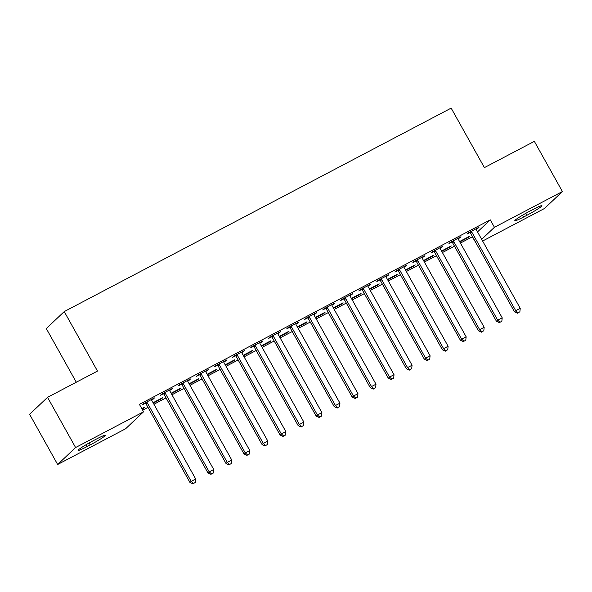 <?xml version="1.0" encoding="UTF-8"?>
<svg xmlns="http://www.w3.org/2000/svg" width="592" height="592" viewBox="0 0 592 592"><rect width="100%" height="100%" fill="white"/><g stroke="black" fill="none" stroke-linecap="round" stroke-linejoin="round"><path stroke-width="0.89" d="M142.665 410.175L147.985 407.377M153.927 404.255L166.019 397.898M171.954 394.775L184.045 388.411M189.988 385.288L202.079 378.932M208.014 375.809L220.106 369.452M226.048 366.33L238.139 359.973M244.074 356.85L256.166 350.486M262.108 347.363L274.192 341.007M280.134 337.884L292.226 331.527M298.168 328.405L310.252 322.048M316.195 318.925L328.286 312.561M334.221 309.438L346.313 303.082M352.255 299.959L364.346 293.602M370.281 290.48L382.373 284.123M388.315 281L400.407 274.644M406.341 271.513L418.433 265.157M424.375 262.034L436.459 255.677M442.402 252.555L454.493 246.198M460.428 243.075L472.327 236.815L476.649 244.096M125.622 428.756L57.653 464.498L75.598 447.537L143.575 411.795L125.622 428.756M75.598 447.537L47.545 397.343L29.6 414.304L57.653 464.498M76.294 382.225L46.294 328.545L64.239 311.584L451.156 108.121L484.404 167.617L534.347 141.355L562.4 191.549L544.455 208.51L482.621 241.025M161.364 398.357L161.586 398.749L162.8 397.602L153.069 402.723M161.586 398.749L153.291 403.115M171.066 389.188L171.288 389.58L172.501 388.433L161.683 394.124L160.469 395.271L163.385 393.739M171.288 389.58L169.652 390.439M197.425 379.398L197.647 379.79L198.86 378.643L189.129 383.757M197.647 379.79L189.351 384.149M207.126 370.229L207.348 370.622L208.562 369.475L197.743 375.165L196.529 376.312L199.445 374.773M207.348 370.622L205.713 371.48M233.485 360.432L233.707 360.824L234.92 359.677L225.189 364.798M233.707 360.824L225.411 365.19M243.186 351.263L243.408 351.655L244.614 350.508L233.803 356.199L232.589 357.346L235.505 355.814M243.408 351.655L241.773 352.521M269.545 341.473L269.767 341.865L270.973 340.718L261.25 345.832M269.767 341.865L261.472 346.224M279.246 332.304L279.461 332.697L280.675 331.55L269.856 337.24L268.65 338.387L271.565 336.848M279.461 332.697L277.833 333.555M305.605 322.507L305.82 322.899L307.033 321.752L297.31 326.873M305.82 322.899L297.524 327.265M315.307 313.338L315.521 313.73L316.735 312.591L305.916 318.274L304.702 319.421L307.625 317.889M315.521 313.73L313.886 314.596M341.665 303.548L341.88 303.94L343.094 302.793L333.37 307.907M341.88 303.94L333.585 308.299M351.367 294.379L351.581 294.772L352.795 293.625L341.976 299.315L340.763 300.462L343.686 298.923M351.581 294.772L349.946 295.63M377.726 284.582L377.94 284.974L379.154 283.834L369.43 288.948M377.94 284.974L369.645 289.34M387.42 275.413L387.642 275.805L388.855 274.666L378.036 280.349L376.823 281.496L379.746 279.964M387.642 275.805L386.006 276.671M413.778 265.623L414 266.015L415.214 264.868L405.483 269.982M414 266.015L405.705 270.374M423.48 256.454L423.702 256.847L424.915 255.7L414.097 261.39L412.883 262.537L415.799 260.998M423.702 256.847L422.066 257.705M449.839 246.657L450.061 247.049L451.274 245.909L441.543 251.023M450.061 247.049L441.765 251.415M459.54 237.488L459.762 237.888L460.976 236.741L450.157 242.424L448.943 243.571L451.859 242.039M459.762 237.888L458.127 238.746M477.522 231.909L490.272 219.854L139.416 404.358L143.575 411.795M477.574 228.009L477.788 228.401L479.002 227.254L468.183 232.945L466.97 234.092L469.893 232.56M477.788 228.401L476.153 229.259M467.872 237.177L468.087 237.57L469.301 236.423L459.577 241.543M468.087 237.57L459.792 241.936M441.514 246.975L441.728 247.367L442.942 246.22L432.123 251.911L430.917 253.05L433.832 251.519M441.728 247.367L440.093 248.226M431.812 256.144L432.034 256.536L433.24 255.389L423.517 260.502M432.034 256.536L423.739 260.894M405.453 265.934L405.675 266.326L406.882 265.179L396.07 270.87L394.857 272.017L397.772 270.485M405.675 266.326L404.04 267.184M395.752 275.102L395.974 275.495L397.188 274.348L387.457 279.468M395.974 275.495L387.679 279.861M369.393 284.9L369.615 285.292L370.829 284.145L360.01 289.836L358.796 290.975L361.712 289.444M369.615 285.292L367.98 286.151M359.692 294.069L359.914 294.461L361.127 293.314L351.396 298.427M359.914 294.461L351.618 298.819M333.333 303.859L333.555 304.251L334.769 303.104L323.95 308.795L322.736 309.942L325.652 308.41M333.555 304.251L331.92 305.109M323.632 313.027L323.854 313.42L325.067 312.273L315.336 317.393M323.854 313.42L315.558 317.786M297.273 322.825L297.495 323.217L298.708 322.07L287.89 327.753L286.676 328.9L289.592 327.369M297.495 323.217L295.859 324.076M287.571 331.986L287.793 332.386L289.007 331.239L279.276 336.352M287.793 332.386L279.498 336.744M261.213 341.784L261.435 342.176L262.648 341.029L251.829 346.72L250.616 347.867L253.539 346.327M261.435 342.176L259.799 343.034M251.519 350.952L251.733 351.345L252.947 350.198L243.216 355.311M251.733 351.345L243.438 355.711M225.152 360.743L225.374 361.142L226.588 359.995L215.769 365.678L214.556 366.825L217.479 365.294M225.374 361.142L223.739 362.001M215.458 369.911L215.673 370.311L216.887 369.164L207.163 374.277M215.673 370.311L207.378 374.669M189.1 379.709L189.314 380.101L190.528 378.954L179.709 384.645L178.495 385.792L181.418 384.252M189.314 380.101L187.679 380.959M179.398 388.877L179.613 389.27L180.826 388.123L171.103 393.236M179.613 389.27L171.317 393.636M153.039 398.668L153.254 399.067L154.468 397.92L143.649 403.603L142.443 404.75L145.358 403.219M153.254 399.067L151.619 399.926M143.338 407.836L143.56 408.228L144.766 407.089L141.806 408.643M143.56 408.228L142.028 409.035M86.965 446.627A13.675 1.095 -29.2 0 1 78.129 450.364A13.675 1.095 -29.2 0 1 93.166 440.759L96.415 439.057A13.675 1.095 -29.2 0 1 105.25 435.32A13.675 1.095 -29.2 0 1 90.206 444.925L86.965 446.627L85.944 444.799M490.272 219.854L494.431 227.291L562.4 191.549M47.545 397.343L97.488 371.08L64.239 311.584M533.096 209.42A13.675 1.095 -29.2 0 1 541.924 205.683A13.675 1.095 -29.2 0 1 526.887 215.288L523.639 216.998A13.675 1.095 -29.2 0 1 514.803 220.735A13.675 1.095 -29.2 0 1 529.847 211.129L533.096 209.42M481.673 239.346L494.431 227.291M471.883 232.256L470.67 233.396L514.515 311.858L515.728 310.711L471.883 232.256A2.139 2.028 46.6 0 0 471.365 231.627L471.106 231.413M518.067 312.761L519.872 311.814L518.067 312.761L515.728 310.711L520.235 308.336L476.39 229.881A2.139 2.028 46.6 0 1 476.131 229.119L476.086 228.793M470.67 233.396A2.139 2.028 46.6 0 0 470.152 232.774L469.515 232.242M514.515 311.858L517.586 313.22M519.872 311.814L520.235 308.336M453.849 241.736L452.636 242.883L496.488 321.338L497.702 320.191L453.849 241.736A2.139 2.028 46.6 0 0 453.331 241.107L453.072 240.892M500.04 322.24L501.838 321.293L500.04 322.24L497.702 320.191L502.208 317.823L458.356 239.36A2.139 2.028 46.6 0 1 458.104 238.598L458.053 238.273M452.636 242.883A2.139 2.028 46.6 0 0 452.118 242.254L451.489 241.728M496.488 321.338L499.552 322.699M501.838 321.293L502.208 317.823M435.823 251.215L434.609 252.362L478.454 330.817L479.668 329.67L435.823 251.215A2.139 2.028 46.6 0 0 435.305 250.594L435.046 250.372M482.006 331.72L483.812 330.773L482.006 331.72L479.668 329.67L484.175 327.302L440.33 248.847A2.139 2.028 46.6 0 1 440.071 248.085L440.026 247.752M434.609 252.362A2.139 2.028 46.6 0 0 434.091 251.733L433.462 251.208M478.454 330.817L481.525 332.179M483.812 330.773L484.175 327.302M417.789 260.695L416.576 261.842L460.428 340.296L461.642 339.149L417.789 260.695A2.139 2.028 46.6 0 0 417.271 260.073L417.012 259.851M463.98 341.199L465.778 340.252L463.98 341.199L461.642 339.149L466.148 336.781L422.296 258.327A2.139 2.028 46.6 0 1 422.044 257.564L421.992 257.231M416.576 261.842A2.139 2.028 46.6 0 0 416.058 261.22L415.429 260.687M460.428 340.296L463.492 341.658M465.778 340.252L466.148 336.781M399.763 270.181L398.549 271.321L442.394 349.783L443.608 348.636L399.763 270.181A2.139 2.028 46.6 0 0 399.245 269.552L398.986 269.338M445.946 350.686L447.752 349.739L445.946 350.686L443.608 348.636L448.114 346.261L404.269 267.806A2.139 2.028 46.6 0 1 404.01 267.044L403.966 266.718M398.549 271.321A2.139 2.028 46.6 0 0 398.031 270.699L397.402 270.167M442.394 349.783L445.465 351.145M447.752 349.739L448.114 346.261M381.729 279.661L380.523 280.808L424.368 359.263L425.581 358.116L381.729 279.661A2.139 2.028 46.6 0 0 381.211 279.032L380.952 278.817M427.92 360.165L429.725 359.218L427.92 360.165L425.581 358.116L430.088 355.748L386.243 277.285A2.139 2.028 46.6 0 1 385.984 276.523L385.94 276.198M380.523 280.808A2.139 2.028 46.6 0 0 380.005 280.179L379.368 279.653M424.368 359.263L427.431 360.624M429.725 359.218L430.088 355.748M363.703 289.14L362.489 290.287L406.341 368.742L407.548 367.595L363.703 289.14A2.139 2.028 46.6 0 0 363.185 288.511L362.926 288.297M409.893 369.645L411.692 368.698L409.893 369.645L407.548 367.595L412.062 365.227L368.209 286.772A2.139 2.028 46.6 0 1 367.95 286.01L367.906 285.677M362.489 290.287A2.139 2.028 46.6 0 0 361.971 289.658L361.342 289.133M406.341 368.742L409.405 370.104M411.692 368.698L412.062 365.227M345.676 298.62L344.463 299.767L388.308 378.221L389.521 377.074L345.676 298.62A2.139 2.028 46.6 0 0 345.158 297.998L344.899 297.776M391.86 379.124L393.665 378.177L391.86 379.124L389.521 377.074L394.028 374.706L350.183 296.252A2.139 2.028 46.6 0 1 349.924 295.489L349.879 295.156M344.463 299.767A2.139 2.028 46.6 0 0 343.945 299.145L343.308 298.612M388.308 378.221L391.379 379.583M393.665 378.177L394.028 374.706M327.642 308.099L326.429 309.246L370.281 387.708L371.495 386.561L327.642 308.099A2.139 2.028 46.6 0 0 327.124 307.477L326.865 307.263M373.833 388.611L375.631 387.664L373.833 388.611L371.495 386.561L376.001 384.186L332.149 305.731A2.139 2.028 46.6 0 1 331.89 304.969L331.846 304.643M326.429 309.246A2.139 2.028 46.6 0 0 325.911 308.624L325.282 308.092M370.281 387.708L373.345 389.07M375.631 387.664L376.001 384.186M309.616 317.586L308.402 318.733L352.247 397.188L353.461 396.041L309.616 317.586A2.139 2.028 46.6 0 0 309.098 316.957L308.839 316.742M355.799 398.09L357.605 397.143L355.799 398.09L353.461 396.041L357.968 393.673L314.123 315.21A2.139 2.028 46.6 0 1 313.864 314.448L313.819 314.123M308.402 318.733A2.139 2.028 46.6 0 0 307.884 318.104L307.248 317.578M352.247 397.188L355.318 398.549M357.605 397.143L357.968 393.673M291.582 327.065L290.369 328.212L334.221 406.667L335.435 405.52L291.582 327.065A2.139 2.028 46.6 0 0 291.064 326.436L290.805 326.222M337.773 407.57L339.571 406.623L337.773 407.57L335.435 405.52L339.941 403.152L296.089 324.697A2.139 2.028 46.6 0 1 295.837 323.935L295.785 323.602M290.369 328.212A2.139 2.028 46.6 0 0 289.851 327.583L289.222 327.058M334.221 406.667L337.285 408.029M339.571 406.623L339.941 403.152M273.556 336.545L272.342 337.692L316.187 416.146L317.401 414.999L273.556 336.545A2.139 2.028 46.6 0 0 273.038 335.923L272.779 335.701M319.739 417.049L321.545 416.102L319.739 417.049L317.401 414.999L321.907 412.631L278.062 334.177A2.139 2.028 46.6 0 1 277.803 333.414L277.759 333.081M272.342 337.692A2.139 2.028 46.6 0 0 271.824 337.07L271.195 336.537M316.187 416.146L319.258 417.508M321.545 416.102L321.907 412.631M255.522 346.024L254.316 347.171L298.161 425.626L299.374 424.486L255.522 346.024A2.139 2.028 46.6 0 0 255.004 345.402L254.745 345.188M301.713 426.536L303.518 425.581L301.713 426.536L299.374 424.486L303.881 422.111L260.036 343.656A2.139 2.028 46.6 0 1 259.777 342.894L259.725 342.568M254.316 347.171A2.139 2.028 46.6 0 0 253.798 346.549L253.161 346.017M298.161 425.626L301.224 426.995M303.518 425.581L303.881 422.111M237.496 355.511L236.282 356.658L280.127 435.113L281.341 433.966L237.496 355.511A2.139 2.028 46.6 0 0 236.978 354.882L236.719 354.667M283.679 436.015L285.485 435.068L283.679 436.015L281.341 433.966L285.847 431.598L242.002 353.135A2.139 2.028 46.6 0 1 241.743 352.373L241.699 352.048M236.282 356.658A2.139 2.028 46.6 0 0 235.764 356.029L235.135 355.496M280.127 435.113L283.198 436.474M285.485 435.068L285.847 431.598M219.469 364.99L218.256 366.137L262.101 444.592L263.314 443.445L219.469 364.99A2.139 2.028 46.6 0 0 218.944 364.361L218.692 364.147M265.653 445.495L267.458 444.548L265.653 445.495L263.314 443.445L267.821 441.077L223.976 362.622A2.139 2.028 46.6 0 1 223.717 361.86L223.672 361.527M218.256 366.137A2.139 2.028 46.6 0 0 217.738 365.508L217.101 364.983M262.101 444.592L265.164 445.954M267.458 444.548L267.821 441.077M201.435 374.47L200.222 375.617L244.074 454.071L245.28 452.924L201.435 374.47A2.139 2.028 46.6 0 0 200.917 373.848L200.658 373.626M247.626 454.974L249.424 454.027L247.626 454.974L245.28 452.924L249.794 450.556L205.942 372.102A2.139 2.028 46.6 0 1 205.683 371.339L205.639 371.006M200.222 375.617A2.139 2.028 46.6 0 0 199.704 374.988L199.075 374.462M244.074 454.071L247.138 455.433M249.424 454.027L249.794 450.556M183.409 383.949L182.195 385.096L226.04 463.551L227.254 462.411L183.409 383.949A2.139 2.028 46.6 0 0 182.891 383.327L182.632 383.113M229.592 464.461L231.398 463.506L229.592 464.461L227.254 462.411L231.761 460.036L187.916 381.581A2.139 2.028 46.6 0 1 187.657 380.819L187.612 380.493M182.195 385.096A2.139 2.028 46.6 0 0 181.677 384.474L181.041 383.942M226.04 463.551L229.111 464.912M231.398 463.506L231.761 460.036M165.375 393.436L164.162 394.575L208.014 473.038L209.228 471.891L165.375 393.436A2.139 2.028 46.6 0 0 164.857 392.807L164.598 392.592M211.566 473.94L213.364 472.993L211.566 473.94L209.228 471.891L213.734 469.515L169.882 391.06A2.139 2.028 46.6 0 1 169.63 390.298L169.578 389.973M164.162 394.575A2.139 2.028 46.6 0 0 163.644 393.954L163.015 393.421M208.014 473.038L211.078 474.399M213.364 472.993L213.734 469.515M147.349 402.915L146.135 404.062L189.98 482.517L191.194 481.37L147.349 402.915A2.139 2.028 46.6 0 0 146.831 402.286L146.572 402.072M193.532 483.42L195.338 482.473L193.532 483.42L191.194 481.37L195.7 479.002L151.855 400.547A2.139 2.028 46.6 0 1 151.596 399.778L151.552 399.452M146.135 404.062A2.139 2.028 46.6 0 0 145.617 403.433L144.988 402.908M189.98 482.517L193.051 483.879M195.338 482.473L195.7 479.002M526.887 215.288L525.792 213.335M523.639 216.998L522.618 215.17M90.206 444.925L89.118 442.971M471.365 231.627L470.152 232.774M453.331 241.107L452.118 242.254M435.305 250.594L434.091 251.733M417.271 260.073L416.058 261.22M399.245 269.552L398.031 270.699M381.211 279.032L380.005 280.179M363.185 288.511L361.971 289.658M345.158 297.998L343.945 299.145M327.124 307.477L325.911 308.624M309.098 316.957L307.884 318.104M291.064 326.436L289.851 327.583M273.038 335.923L271.824 337.07M255.004 345.402L253.798 346.549M236.978 354.882L235.764 356.029M218.944 364.361L217.738 365.508M200.917 373.848L199.704 374.988M182.891 383.327L181.677 384.474M164.857 392.807L163.644 393.954M146.831 402.286L145.617 403.433"/></g></svg>
